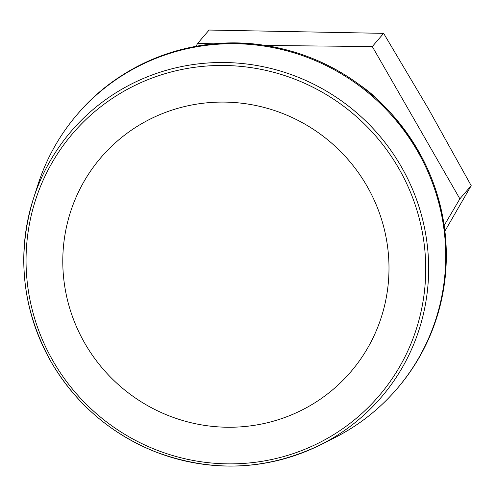 <?xml version="1.0" encoding="UTF-8"?>
<svg xmlns="http://www.w3.org/2000/svg" width="496" height="496" viewBox="0 0 496 496"><rect width="100%" height="100%" fill="white"/><g stroke="black" fill="none" stroke-linecap="round" stroke-linejoin="round"><path stroke-width="0.74" d="M444.18 225.444L459.866 198.84L471.2 185.653L428.259 108.525L383.631 33.362L209.107 30.045L197.768 43.233L195.951 46.314M471.2 185.653L444.924 231.062M459.866 198.84L372.291 46.55L383.631 33.362M372.291 46.55L265.565 45.465M213.844 43.859L197.768 43.233M382.751 104.569A138.223 135.303 -139.3 0 0 360.648 85.566M417.539 151.212A210.657 206.206 -139.3 0 0 77.209 114.477A210.657 206.206 -139.3 0 0 38.118 184.177L33.412 198.71A204.265 199.95 -139.3 0 0 51.1 361.838A204.265 199.95 -139.3 0 0 319.97 445.079A204.265 199.95 -139.3 0 0 401.326 166.749A204.265 199.95 -139.3 0 0 204.414 63.259A204.265 199.95 -139.3 0 0 33.412 198.71C16.275 255.111 22.171 309.492 51.094 361.869C75.404 403.223 109.74 433.033 154.101 451.31C210.769 472.862 266.061 470.785 319.97 445.079L333.641 438.247A210.657 206.206 -139.3 0 0 396.682 389.143A210.657 206.206 -139.3 0 0 417.539 151.212M366.978 186.081A164.573 161.095 -139.3 0 0 84.469 180.711A164.573 161.095 -139.3 0 0 226.226 427.223A164.573 161.095 -139.3 0 0 366.978 186.081M418.147 150.499A210.657 206.206 40.7 0 1 397.296 388.43C424.421 356.45 440.38 319.498 445.172 277.562C450.765 213.268 431.402 157.065 387.072 108.953C352.427 73.489 310.725 52.154 261.969 44.938C193.49 34.943 121.867 61.715 77.822 113.77A210.657 206.206 40.7 0 1 418.147 150.499M53.029 360.964A201.643 197.377 40.7 0 1 225.482 65.503A201.643 197.377 40.7 0 1 399.162 367.542A201.643 197.377 40.7 0 1 53.029 360.964M396.682 389.143L397.296 388.43M77.209 114.477L77.822 113.77"/></g></svg>
